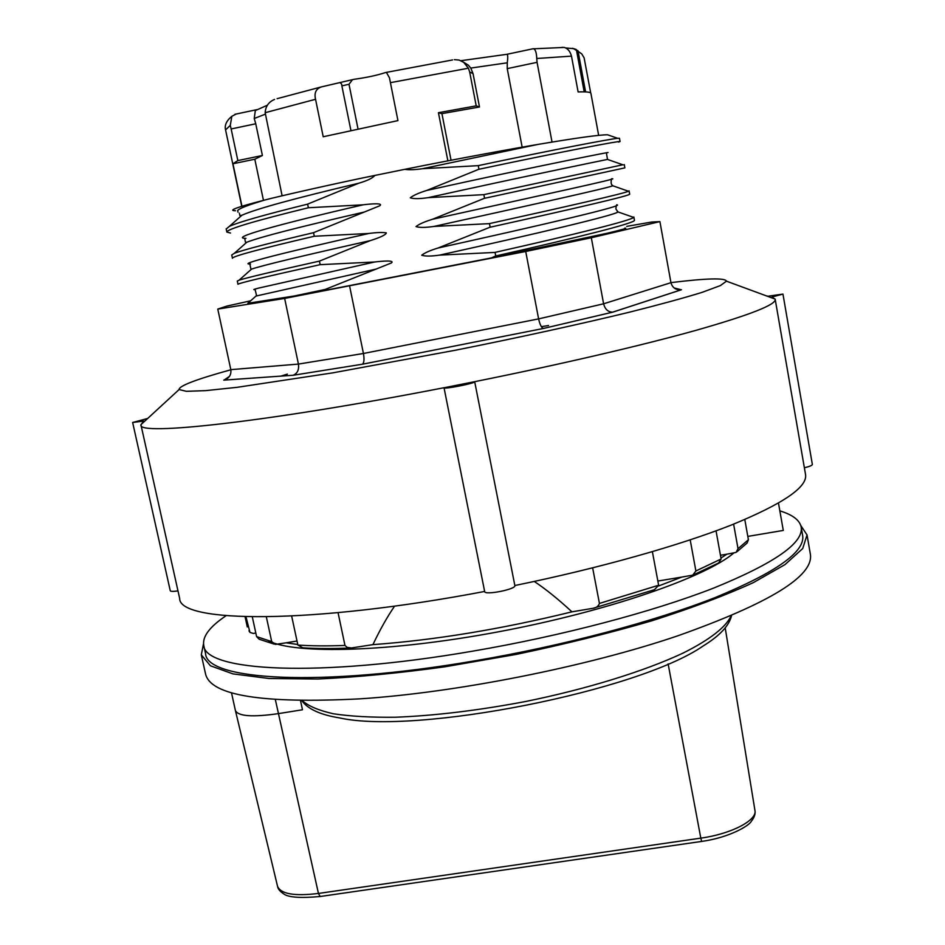 <?xml version="1.0" encoding="UTF-8"?>
<svg xmlns="http://www.w3.org/2000/svg" width="945" height="945" viewBox="0 0 945 945"><rect width="100%" height="100%" fill="white"/><g stroke="black" fill="none" stroke-linecap="round" stroke-linejoin="round"><path stroke-width="1.42" d="M300.522 700.67L302.483 709.766L278.397 713.629C252.575 717.326 238.258 716.31 235.423 710.593L231.478 692.732M301.809 700.682C307.846 709.081 320.426 714.833 339.55 717.916C416.237 735.009 638.855 690.925 703.245 645.907C719.747 635.761 729.197 625.661 731.572 615.585M624.739 228.111C628.295 227.899 622.531 229.6 607.422 233.191L491.554 257.867L325.458 290.292L325.281 289.418L294.438 295.962L247.838 303.298L248.901 302.365M237.939 284.28C238.483 283.228 265.876 276.684 320.107 264.671L374.704 261.989C382.406 261.033 395.175 260.064 391.348 262.97L325.245 289.406M320.154 264.659L319.422 261.115L370.369 240.585M313.539 232.683L314.272 236.25L368.928 233.462C376.701 232.423 382.501 232.234 386.328 232.883C385.973 234.75 380.658 237.325 370.369 240.597M230.533 233.025L226.859 232.092C226.871 229.186 254.04 221.071 308.377 207.746L363.116 204.817C370.842 203.825 383.658 202.809 379.807 205.75L313.527 232.671M308.377 207.746L307.633 204.144M263.667 200.316C277.05 196.619 344.098 181.594 374.834 175.439C372.696 178.109 367.333 180.708 358.734 183.224L307.609 204.132M374.834 175.439L404.779 169.332C457.073 158.748 517.21 147.857 537.918 144.431C575.977 138.005 599.177 134.781 607.541 134.781L610.387 135.761M422.439 168.718C414.772 169.805 408.878 170.005 404.779 169.332M478.087 165.659L422.45 168.718L537.918 144.42M620.062 141.537L619.459 138.242L617.676 138.301C609.064 139.175 554.349 149.511 478.253 165.635L478.95 169.261C564.98 150.999 621.55 140.451 620.026 141.537L618.55 142.081M622.826 164.773L483.864 194.646L428.179 197.647C419.592 198.899 413.627 198.958 410.272 197.8C413.367 195.343 418.859 192.886 426.75 190.441L478.702 169.32M483.864 194.646L484.572 198.296L624.846 167.879M489.226 223.646L433.873 226.446C425.309 227.686 419.344 227.721 416.001 226.576C419.084 224.13 424.577 221.697 432.456 219.275L484.324 198.344M626.972 190.725L628.46 191.244C624.291 193.453 569.162 206.022 489.439 223.599L490.171 227.202C575.694 208.302 631.567 195.343 629.642 194.115M494.802 252.433L439.543 255.126C430.991 256.343 425.049 256.367 421.706 255.209C424.789 252.787 430.258 250.378 438.137 247.992L489.923 227.249M495.05 252.386L495.747 255.977M491.554 257.867L495.499 256.036M376.145 269.077L255.977 296.068M720.952 558.034L726.965 554.16L720.456 555.247M658.641 585.959L681.924 577.052L657.85 581.057M291.662 616.081L297.888 645.057C311.271 645.99 326.97 646.12 344.972 645.447L347.158 647.396L351.351 647.975L372.932 644.632C434.983 640.108 501.322 629.181 571.926 611.84L592.905 608.308M297.013 641.005L286.122 642.813L297.758 644.49M733.781 553.026C705.407 577.324 607.517 611.368 498.818 631.744C390.096 652.215 295.171 654.554 268.628 640.864M237.845 160.579L231.159 128.957L255.752 123.783L262.403 155.488L237.845 160.579L232.942 163.757L254.807 159.221L263.454 200.364M476.209 105.864L469.677 71.997L473.043 73.615L479.481 106.986L476.209 105.864L438.433 112.703L441.929 113.636L479.481 106.986M506.827 54.314L507.028 54.29C507.855 54.81 507.949 57.657 507.288 62.807L507.229 68.619L522.148 147.148M507.229 68.619L537.067 62.335L552.034 142.069M598.657 135.371L590.92 93.39C590.696 92.09 586.432 91.606 578.116 91.948L571.489 56.121C570.142 51.313 567.732 48.419 564.248 47.439L532.744 48.833M565.618 47.947L573.532 48.62L576.544 50.463L584.187 91.842M562.039 47.356L564.248 47.439M590.708 93L584.116 57.869L581.766 53.924L578.116 51.373M572.505 48.254L578.009 50.77L585.593 91.889M452.596 59.937L386.399 72.375L389.458 77.809L397.939 120.606L323.214 136.753L315.547 99.284C314.047 92.917 315.984 88.795 321.359 86.916L277.121 98.67M386.399 72.375L385.43 72.588C376.913 75.364 366.506 77.596 354.186 79.285L352.556 79.628L349 84.27L341.877 85.889L350.914 130.505M349 84.27L358.025 128.957M262.403 155.488L254.807 159.221M241.944 206.234L232.942 163.757M441.929 113.636L451.048 160.248M447.871 160.851L438.433 112.703M747.814 536.406L783.287 530.428L778.479 503.106M255.823 633.032L253.331 633.457L249.952 632.394L245.972 616.778M690.193 539.867L695.886 570.981L692.72 575.162L681.924 577.052M733.615 524.132L738.021 548.691L736.037 552.423L726.965 554.16M286.122 642.813L275.444 644.395L271.699 641.596L266.348 616.896M252.315 616.908L256.603 636.623L259.225 639.257L274.227 644.124M693.583 574.808L718.602 562.984L721.13 558.991L716.038 530.854M592.645 567.874L599.437 603.43C598.433 606.253 596.201 607.895 592.739 608.356M593.803 608.072L654.448 589.692L658.63 585.238L652.381 551.679M736.935 551.785L747.07 543.08L748.405 539.749L744.802 519.526M297.888 645.057L302.861 647.833C316.693 648.719 332.817 648.766 351.257 647.975M274.582 99.414C268.711 101.883 265.569 106.312 265.167 112.703L282.118 195.816M236.226 114.014L231.844 116.294L230.273 125.401L231.159 128.957M234.915 114.298L256.898 109.644L255.315 110.589L254.229 118.503L255.752 123.783M454.356 59.641L459.128 60.067L463.688 62.335L468.413 68.205L469.677 71.997M465.046 63.504L468.366 65.181L470.775 68.064L473.043 73.615M468.366 65.181L463.168 61.968M321.359 86.916L352.556 79.628M341.877 85.889L341.641 84.117L339.987 82.487M537.067 62.335L536.76 58.495C536.488 52.53 535.402 49.27 533.512 48.738M578.009 50.77L576.544 50.463M344.972 645.447L338.062 612.679M372.932 644.632C379.949 629.795 387.178 616.943 394.608 606.099M534.291 581.447C546.127 589.396 558.672 599.532 571.926 611.84M325.458 290.292L294.427 295.962M319.375 261.127C273.743 271.31 246.999 277.653 239.12 280.157L237.313 281.09M232.387 258.245C232.73 256.249 260.005 248.925 314.224 236.262M313.527 232.683C269.49 243.054 243.089 249.929 234.336 253.307L231.738 254.973L232.411 258.103M495.712 255.977C581.01 236.77 636.552 222.618 634.414 220.244M630.953 216.452L633.587 217.374C631.555 220.327 576.426 234.1 495.015 252.386M307.586 204.155C265.061 214.633 239.014 222.028 229.422 226.327L226.198 229.021M235.518 210.747C227.485 210.652 236.841 207.179 263.596 200.34L250.685 204.486C243.397 207.026 239.073 209.01 237.715 210.404M374.704 261.989L258.209 288.19M258.198 288.213C253.473 289.406 252.504 289.855 255.315 289.572M616.636 204.817L616.636 204.805C627.137 205.207 544.592 224.461 438.137 247.992M363.116 204.817C276.082 224.863 228.572 238.364 245.96 238.341M606.277 152.936C621.55 149.57 537.528 165.942 426.75 190.441M237.691 210.487L237.975 212.152M364.569 211.975C299.022 227.036 259.769 237.124 246.799 242.239L244.389 244.353M617.203 211.172L617.983 211.916C616.376 214.822 536.335 233.793 439.543 255.126M623.098 164.867L607.493 159.422C600.925 160.745 521.475 177.022 428.179 197.647M358.734 183.236C294.734 198.344 255.8 209.01 241.944 215.224L238.612 218.165M250.638 300.817L226.611 306.145L217.775 309.086L284.646 298.431L525.715 251.476L591.322 237.762L659.905 221.602L651.743 222.028L626.724 226.375M229.446 376.405L223.977 380.103C229.139 378.366 231.419 374.881 230.816 369.649L217.775 309.086M223.776 380.138L293.151 375.26C297.427 373.464 299.187 369.743 298.431 364.085L230.816 369.649M659.905 221.602L670.95 282.685C672.403 287.764 675.84 290.127 681.262 289.772L674.116 287.941M292.974 375.295L362.419 364.215C364.097 362.868 364.439 359.289 363.435 353.489L298.431 364.085L284.646 298.431M293.068 375.283L362.419 364.215L543.481 328.458C541.509 327.832 539.89 324.631 538.615 318.89L363.435 353.489L349.662 286.311M362.419 364.227L543.481 328.458L612.667 312.145C608.096 312.11 605.072 309.334 603.607 303.794L538.615 318.89L525.715 251.476M591.322 237.762L603.607 303.794L670.95 282.685M230.852 369.779C196.17 379.335 178.912 385.926 179.089 389.553L186.389 391.313L205.738 390.628L237.23 387.308L332.699 372.873L455.714 350.17C520.022 337.318 581.01 323.946 629.937 312.063C660.047 304.503 684.145 297.911 702.241 292.312L720.385 285.579L726.469 281.173C725.24 277.747 706.73 278.232 670.938 282.626M767.564 296.305L782.956 294.084L772.077 296.99L772.266 298.041M782.956 294.084L812.357 464.467C812.227 465.424 809.57 466.523 804.372 467.775M143.782 422.037L143.569 421.068L132.643 422.486L147.68 418.458M177.991 590.897C173.242 591.582 170.679 591.535 170.265 590.755L132.643 422.486M474.673 381.674L474.685 381.697C475.808 383.174 443.548 389.564 444.02 387.769L474.673 381.674C560.763 364.368 642.293 345.338 696.3 330.254C749.893 314.968 776.188 304.656 775.195 299.317L772.077 296.99M143.569 421.068L140.959 424.896L179.656 598.398C178.877 623.109 311.011 624.539 484.643 591.452L444.044 387.816M484.655 591.452L484.667 591.57C484.643 595.539 516.395 589.231 514.86 585.581L514.848 585.522C599.543 568.158 679.101 545.643 731.288 525.066C783.003 503.886 807.751 487.029 805.53 474.473L775.195 299.317M514.86 585.581L474.685 381.697L514.848 585.522M140.959 424.896C137.025 436.141 267.73 422.072 444.02 387.722L484.667 591.57M767.529 296.08L766.702 295.986M801.183 527.074L802.648 535.496C805.305 551.656 776.317 572.268 715.672 597.346C654.897 621.408 563.692 645.73 474.473 660.874C319.351 687.582 206.719 680.128 205.573 653.716L203.73 645.364C204.734 671.198 317.296 678.002 472.524 651.188C561.803 635.961 653.101 611.769 713.971 587.955C774.711 563.161 803.77 542.867 801.183 527.074C799.718 520.152 792.607 514.753 779.849 510.867M226.115 615.703C209.743 626.665 202.277 636.552 203.73 645.364M800.805 525.55L807.03 534.929L802.742 548.502L785.023 564.578L753.448 582.569C725.689 595.279 691.858 608.013 651.944 620.77C609.253 633.197 563.917 644.419 515.958 654.448L444.788 666.816C398.412 673.183 356.088 677.258 317.792 679.018L269.006 678.498L232.954 673.891L210.44 665.788L201.309 654.861L203.494 643.817M807.03 534.929L810.385 554.278C813.834 576.06 769.584 603.253 677.636 635.867C586.514 666.827 455.455 692.779 359.407 698.875C261.966 703.765 210.688 695.485 205.573 674.033L201.309 654.861M668.127 663.886L700.812 838.132L318.441 893.45C294.379 896.356 280.748 893.982 277.546 886.316L235.423 710.593M275.361 699.654L318.441 893.45L320.142 896.51L701.627 841.428M700.812 838.132L701.674 841.428C728.926 837.648 749.031 825.918 751.275 821.335C754.382 817.46 755.598 813.822 754.937 810.408C757.441 820.248 731.265 833.974 700.812 838.132M731.064 615.797C726.374 626.689 710.25 639.505 683.176 653.03C644.632 671.139 587.022 689.035 525.29 701.568C478.04 710.486 434.688 715.708 395.258 717.243C370.995 717.491 350.382 716.334 333.408 713.77C318.808 710.486 308.46 706.116 302.353 700.694M256.603 636.623L271.699 641.596M249.326 631.543L249.007 630.705M695.886 570.981L721.13 558.991M599.437 603.43L658.63 585.238M738.021 548.691L748.405 539.749M470.775 68.064L507.288 62.807M254.229 118.503L265.238 114.203M536.76 58.495L571.489 56.121M390.391 82.664L468.413 68.205M265.167 112.703L315.547 99.284M241.755 206.293L225.571 129.902L230.273 125.401M368.928 233.462C283.878 252.587 236.061 264.647 250.531 263.986M611.486 178.841C624.456 177.365 541.131 195.261 432.456 219.275M370.263 240.621C302.825 255.729 263.277 265.214 251.63 269.077L250.141 270.353M612.537 185.314L612.821 185.775C608.769 187.854 528.916 205.455 433.873 226.446M287.363 374.114L280.76 376.157M612.832 312.133L681.463 289.737M548.561 325.517L541.39 326.686M320.142 896.51C299.99 898.329 287.752 897.372 283.429 893.675C279.826 891.277 277.865 888.832 277.546 886.316M754.937 810.408L725.205 627.893M256.52 295.584L247.85 303.298M247.306 626.972L245.074 616.754M460.924 60.704L507.028 54.29M255.315 110.589L267.352 105.226M507.004 54.278L533.287 48.715M231.844 116.294C226.493 120.724 224.402 125.26 225.571 129.902M576.249 49.471L573.532 48.62M237.975 284.197L237.301 281.019M634.449 220.244L633.847 216.984M629.665 194.103L629.075 190.831M624.869 167.867L624.267 164.572M226.859 232.104L226.162 228.82M249.941 264.411L250.862 268.852L251.571 269.065L239.12 280.157M246.751 242.263L234.289 253.343M633.587 217.374L617.983 211.928M239.357 213.157L239.865 215.566L241.932 215.224L229.422 226.327M628.449 191.244L612.832 185.787M617.664 138.301L607.541 134.781M255.209 289.95L256.556 295.549M618.006 211.928L615.892 209.01L616.211 205.715M244.79 238.849L245.476 242.227L246.799 242.239M612.821 185.775L612.821 185.763C611.202 184.948 610.742 182.775 611.439 179.255M607.505 159.422L606.43 153.125M223.977 380.103L293.151 375.26M543.481 328.458L612.75 312.145M612.667 312.145L681.262 289.772M179.089 389.553L140.923 424.671M726.469 281.173L775.136 299.092"/></g></svg>
